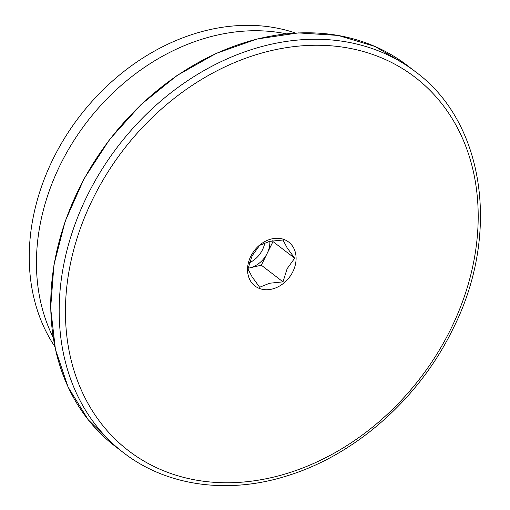 <?xml version="1.0" encoding="UTF-8"?>
<svg xmlns="http://www.w3.org/2000/svg" width="510" height="510" viewBox="0 0 510 510"><rect width="100%" height="100%" fill="white"/><g stroke="black" fill="none" stroke-linecap="round" stroke-linejoin="round"><path stroke-width="0.76" d="M294.678 258.226L287.124 268.725L282.999 281.851L269.605 283.235L259.635 287.251L252.08 276.815L247.949 269.019L252.074 255.886L259.628 245.386L269.592 241.37L282.993 239.993L287.117 247.79L294.678 258.226L273.003 241.581L267.163 253.393A23.078 18.354 127.5 0 0 269.847 241.313M272.506 240.809L273.003 241.581M248.102 268.203A23.078 18.354 127.5 0 0 249.639 267.903L248.089 268.26M249.639 267.903A23.078 18.354 127.5 0 0 267.163 253.393L261.324 265.206L249.639 267.903M282.999 281.851L261.324 265.206M259.679 288.564A27.693 22.026 -52.5 0 1 250.786 256.3A27.693 22.026 -52.5 0 1 283.955 239.451A27.693 22.026 -52.5 0 1 292.848 271.709A27.693 22.026 -52.5 0 1 259.679 288.564M53.167 337.41A205.135 163.181 -52.5 0 1 86.891 122.011A205.135 163.181 -52.5 0 1 286.269 33.819M54.831 346.57A204.644 162.786 -52.5 0 1 79.573 116.395A204.644 162.786 -52.5 0 1 295.551 33.061M264.805 242.83A23.078 18.354 -52.5 0 1 249.422 262.758M374.971 55.284A235.365 187.227 -52.5 0 1 450.585 329.479A235.365 187.227 -52.5 0 1 168.663 472.725A235.365 187.227 -52.5 0 1 93.049 198.53A235.365 187.227 -52.5 0 1 374.971 55.284M374.78 49.489A239.98 190.899 -52.5 0 1 415.746 71.961C485.188 123.044 500.82 235.429 452.504 329.823C419.469 397.609 357.14 453.384 290.324 474.81C229.978 494.936 167.248 486.738 123.445 452.644A239.98 190.899 -52.5 0 1 101.503 170.11A239.98 190.899 -52.5 0 1 374.78 49.489M366.346 43.019A239.98 190.899 -52.5 0 1 407.318 65.49L374.92 46.435L338.149 35.432L298.433 32.908L257.295 38.958L216.304 53.333L177.047 75.493L141.021 104.569L109.605 139.459L84.016 178.812L65.223 221.123L53.958 264.773L50.649 308.078L55.431 349.388L68.123 387.109L88.243 419.794L115.018 446.173A239.98 190.899 -52.5 0 1 93.075 163.633A239.98 190.899 -52.5 0 1 366.346 43.019M415.746 71.961L407.318 65.49M123.445 452.644L115.018 446.173"/></g></svg>
